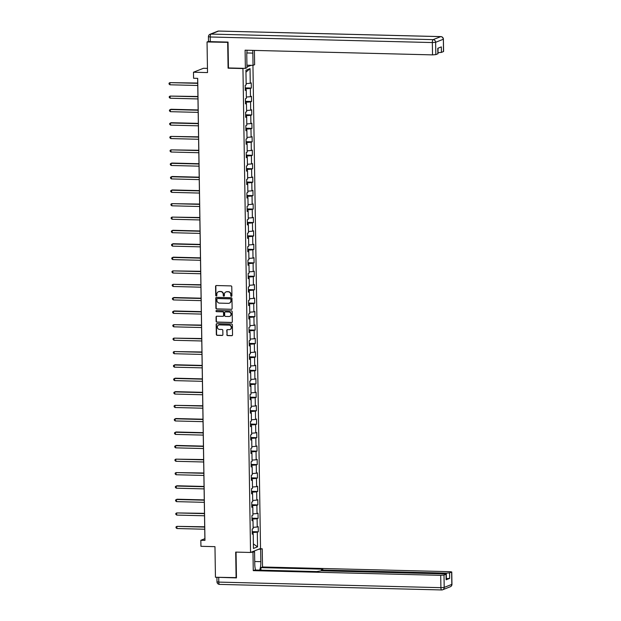 <?xml version="1.0" encoding="UTF-8"?>
<svg xmlns="http://www.w3.org/2000/svg" width="621" height="621" viewBox="0 0 621 621"><rect width="100%" height="100%" fill="white"/><g stroke="black" fill="none" stroke-linecap="round" stroke-linejoin="round"><path stroke-width="0.93" d="M231.361 296.333A0.598 0.559 -111.6 0 0 231.92 295.759L231.78 286.77A0.854 0.807 -111.6 0 0 230.958 285.901L216.372 285.536A0.854 0.807 -111.6 0 0 215.572 286.366L215.712 295.355A0.598 0.559 -111.6 0 0 216.496 295.922A0.598 0.559 -111.6 0 0 216.845 295.379L216.83 294.214A2.732 2.569 -111.6 0 1 219.384 291.575L220.595 291.606A2.732 2.569 -111.6 0 1 223.234 294.377L223.25 295.542A0.598 0.559 -111.6 0 0 224.034 296.108A0.598 0.559 -111.6 0 0 224.383 295.573L224.367 294.408A2.732 2.569 -111.6 0 1 226.921 291.761L228.132 291.792A2.732 2.569 -111.6 0 1 230.771 294.564L230.787 295.728A0.598 0.559 -111.6 0 0 231.361 296.333M226.091 291.886A2.732 2.569 -111.6 0 1 227.185 291.66L228.404 291.691A2.732 2.569 -111.6 0 1 231.043 294.463L231.059 295.627A0.598 0.559 -111.6 0 0 231.703 296.225M216.209 285.551A0.854 0.807 -111.6 0 0 215.844 286.258L215.984 295.247A0.598 0.559 -111.6 0 0 216.628 295.852M218.553 291.699A2.732 2.569 -111.6 0 1 219.648 291.466L220.866 291.497A2.732 2.569 -111.6 0 1 223.506 294.269L223.521 295.433A0.598 0.559 -111.6 0 0 224.165 296.038M226.82 334.727A0.854 0.807 -111.6 0 0 227.651 335.588L231.742 335.697A0.854 0.807 -111.6 0 0 232.541 334.866L232.378 324.884A0.854 0.807 -111.6 0 0 231.555 324.022L216.97 323.65A0.854 0.807 -111.6 0 0 216.17 324.48L216.325 334.463A0.854 0.807 -111.6 0 0 217.148 335.332L222.093 335.456A0.854 0.807 -111.6 0 0 222.892 334.626L222.823 330.356A0.854 0.807 -111.6 0 0 222 329.487L219.547 329.425A2.282 2.15 -111.6 0 1 218.677 325.039A2.282 2.15 -111.6 0 1 219.477 324.899L229.079 325.14A2.282 2.15 -111.6 0 1 229.956 329.526A2.282 2.15 -111.6 0 1 229.157 329.666L227.55 329.627A0.854 0.807 -111.6 0 0 226.758 330.45L227.092 334.618A0.854 0.807 -111.6 0 0 227.915 335.487L232.013 335.588A0.854 0.807 -111.6 0 0 232.169 335.573M228.047 42.352L207.041 41.972L207.523 72.579L193.48 72.222L193.581 78.262L197.703 78.362L204.961 540.379L200.839 540.278L200.932 546.309L214.967 546.659L215.448 577.258L236.454 577.631M227.682 42.492L228.086 68.178L242.951 68.551L250.55 552.465L235.693 552.092L236.096 577.778M231.33 309.382A0.854 0.807 -111.6 0 0 232.122 308.559L231.967 298.569A0.854 0.807 -111.6 0 0 231.144 297.707L216.55 297.343A0.854 0.807 -111.6 0 0 215.759 298.165L215.914 308.148A0.854 0.807 -111.6 0 0 216.737 309.017L231.594 309.274A0.854 0.807 -111.6 0 0 231.757 309.266M232.176 311.726L232.332 321.709A0.854 0.807 -111.6 0 1 231.532 322.54L216.946 322.175A0.854 0.807 -111.6 0 1 216.124 321.305L216.054 317.036A0.854 0.807 -111.6 0 1 216.853 316.205L222.768 316.353A0.854 0.807 -111.6 0 0 223.568 315.53L223.521 312.697A0.854 0.807 -111.6 0 0 222.698 311.827L216.535 311.672A0.598 0.559 -111.6 0 1 216.31 310.531A0.598 0.559 -111.6 0 1 216.519 310.492L231.354 310.865A0.854 0.807 -111.6 0 1 232.176 311.726M207.041 41.972L208.509 41.397M252.941 65.345L260.533 548.522L250.55 552.465M242.951 68.551L243.517 68.326M246.956 66.967L251.179 65.298M252.196 531.646L258.305 531.793L258.22 526.624L257.234 527.012L257.11 518.737L258.088 518.349L258.01 513.179L257.024 513.567L256.892 505.292L257.878 504.904L257.8 499.726L256.815 500.122L256.683 491.848L257.668 491.452L257.583 486.282L256.605 486.67L256.473 478.395L257.459 478.007L257.373 472.837L256.388 473.225L256.263 464.95L257.249 464.562L257.164 459.393L256.178 459.781L256.046 451.506L257.032 451.118L256.954 445.94L255.968 446.328L255.836 438.053L256.822 437.665L256.745 432.495L255.759 432.884L255.627 424.609L256.613 424.221L256.527 419.051L255.549 419.439L255.417 411.164L256.403 410.776L256.318 405.606L255.332 405.994L255.208 397.719L256.186 397.331L256.108 392.154L255.122 392.542L254.99 384.267L255.976 383.879L255.899 378.709L254.913 379.097L254.781 370.822L255.767 370.434L255.689 365.264L254.703 365.653L254.571 357.378L255.557 356.99L255.472 351.812L254.494 352.208L254.362 343.933L255.347 343.537L255.262 338.367L254.276 338.755L254.152 330.481L255.13 330.093L255.052 324.923L254.067 325.311L253.935 317.036L254.92 316.648L254.843 311.478L253.857 311.866L253.725 303.591L254.711 303.203L254.633 298.026L253.647 298.414L253.515 290.139L254.501 289.751L254.416 284.581L253.43 284.969L253.306 276.694L254.292 276.306L254.206 271.136L253.221 271.524L253.096 263.25L254.074 262.862L253.997 257.684L253.011 258.08L252.879 249.805L253.865 249.409L253.787 244.239L252.801 244.627L252.669 236.353L253.655 235.964L253.57 230.795L252.592 231.183L252.46 222.908L253.446 222.52L253.36 217.35L252.374 217.738L252.25 209.463L253.228 209.075L253.151 203.898L252.165 204.286L252.033 196.011L253.019 195.623L252.941 190.453L251.955 190.841L251.823 182.566L252.809 182.178L252.731 177.008L251.746 177.396L251.614 169.122L252.6 168.733L252.514 163.564L251.536 163.952L251.404 155.677L252.39 155.289L252.305 150.111L251.319 150.499L251.195 142.225L252.173 141.836L252.095 136.667L251.109 137.055L250.977 128.78L251.963 128.392L251.885 123.222L250.9 123.61L250.768 115.335L251.753 114.947L251.676 109.77L250.69 110.165L250.558 101.891L251.544 101.495L251.458 96.325L250.473 96.713L250.348 88.438L251.334 88.05L251.249 82.88L250.263 83.268L250.038 68.613L245.932 70.235L246.164 84.891L245.179 85.279L245.264 90.449L246.25 90.061L245.256 89.835M258.305 531.793L257.319 532.181L257.544 546.837L253.446 548.459L253.221 533.804L252.235 534.192L252.149 529.022L253.135 528.634L253.003 520.359L252.025 520.747L251.94 515.577L252.926 515.189L252.794 506.907L251.808 507.303L251.73 502.125L252.716 501.737L252.584 493.462L251.598 493.85L251.521 488.68L252.506 488.292L252.374 480.017L251.389 480.406L251.303 475.236L252.289 474.848L252.165 466.573L251.179 466.961L251.094 461.791L252.079 461.395L251.947 453.12L250.969 453.509L250.884 448.339L251.87 447.951L251.738 439.676L250.752 440.064L250.674 434.894L251.66 434.506L251.528 426.231L250.542 426.619L250.465 421.449L251.443 421.061L251.319 412.786L250.333 413.175L250.247 407.997L251.233 407.609L251.101 399.334L250.123 399.722L250.038 394.552L251.024 394.164L250.892 385.889L249.906 386.278L249.828 381.108L250.814 380.72L250.682 372.445L249.696 372.833L249.619 367.663L250.605 367.267L250.473 358.992L249.487 359.388L249.409 354.211L250.387 353.823L250.263 345.548L249.277 345.936L249.192 340.766L250.178 340.378L250.046 332.103L249.068 332.491L248.982 327.321L249.968 326.933L249.836 318.658L248.85 319.047L248.773 313.869L249.758 313.481L249.626 305.206L248.641 305.594L248.563 300.424L249.549 300.036L249.417 291.761L248.431 292.149L248.353 286.98L249.331 286.591L249.207 278.317L248.221 278.705L248.136 273.535L249.122 273.147L248.99 264.872L248.012 265.26L247.926 260.083L248.912 259.694L248.78 251.42L247.795 251.808L247.717 246.638L248.703 246.25L248.571 237.975L247.585 238.363L247.507 233.193L248.485 232.805L248.361 224.53L247.375 224.918L247.29 219.749L248.276 219.353L248.152 211.078L247.166 211.474L247.08 206.296L248.066 205.908L247.934 197.633L246.948 198.021L246.871 192.852L247.857 192.463L247.725 184.189L246.739 184.577L246.661 179.407L247.647 179.019L247.515 170.744L246.529 171.132L246.452 165.954L247.43 165.566L247.305 157.292L246.32 157.68L246.234 152.51L247.22 152.122L247.088 143.847L246.11 144.235L246.025 139.065L247.011 138.677L246.879 130.402L245.893 130.79L245.815 125.621L246.801 125.225L246.669 116.95L245.683 117.346L245.605 112.168L246.591 111.78L246.459 103.505L245.474 103.893L245.396 98.723L246.374 98.335L246.25 90.061M252.747 520.297L252.724 519.078L251.994 519.063M253.12 527.338L257.234 527.012M252.724 519.078L257.11 518.737M253.003 520.359L252.01 520.126M252.53 506.852L252.514 505.634L251.784 505.618M252.902 513.885L257.024 513.567M252.514 505.634L256.892 505.292M252.794 506.907L251.8 506.682M252.32 493.4L252.305 492.189L251.575 492.166M252.693 500.441L256.815 500.122M252.305 492.189L256.683 491.848M252.584 493.462L251.59 493.237M252.11 479.955L252.087 478.744L251.365 478.721M252.483 486.996L256.605 486.67M252.087 478.744L256.473 478.395M252.374 480.017L251.381 479.792M251.901 466.511L251.878 465.292L251.148 465.276M252.273 473.551L256.388 473.225M251.878 465.292L256.263 464.95M252.165 466.573L251.163 466.34M251.684 453.066L251.668 451.847L250.938 451.832M252.056 460.099L256.178 459.781M251.668 451.847L256.046 451.506M251.947 453.12L250.954 452.895M251.474 439.614L251.458 438.403L250.729 438.379M251.847 446.654L255.968 446.328M251.458 438.403L255.836 438.053M251.738 439.676L250.744 439.451M251.264 426.169L251.249 424.95L250.519 424.935M251.637 433.21L255.759 432.884M251.249 424.95L255.627 424.609M251.528 426.231L250.535 426.006M251.055 412.724L251.031 411.506L250.302 411.49M251.427 419.765L255.549 419.439M251.031 411.506L255.417 411.164M251.319 412.786L250.325 412.554M250.845 399.28L250.822 398.061L250.092 398.045M251.218 406.313L255.332 405.994M250.822 398.061L255.208 397.719M251.101 399.334L250.108 399.109M250.628 385.827L250.612 384.616L249.883 384.593M251 392.868L255.122 392.542M250.612 384.616L254.99 384.267M250.892 385.889L249.898 385.664M250.418 372.383L250.403 371.164L249.673 371.148M250.791 379.423L254.913 379.097M250.403 371.164L254.781 370.822M250.682 372.445L249.689 372.212M250.209 358.938L250.193 357.719L249.463 357.704M250.581 365.971L254.703 365.653M250.193 357.719L254.571 357.378M250.473 358.992L249.479 358.767M249.999 345.486L249.976 344.275L249.246 344.251M250.372 352.526L254.494 352.208M249.976 344.275L254.362 343.933M250.263 345.548L249.269 345.323M249.789 332.041L249.766 330.822L249.037 330.807M250.162 339.082L254.276 338.755M249.766 330.822L254.152 330.481M250.046 332.103L249.052 331.878M249.572 318.596L249.557 317.378L248.827 317.362M249.945 325.637L254.067 325.311M249.557 317.378L253.935 317.036M249.836 318.658L248.842 318.426M249.363 305.152L249.347 303.933L248.617 303.917M249.735 312.184L253.857 311.866M249.347 303.933L253.725 303.591M249.626 305.206L248.633 304.981M249.153 291.699L249.13 290.488L248.408 290.465M249.526 298.74L253.647 298.414M249.13 290.488L253.515 290.139M249.417 291.761L248.423 291.536M248.943 278.255L248.92 277.036L248.19 277.02M249.316 285.295L253.43 284.969M248.92 277.036L253.306 276.694M249.207 278.317L248.214 278.084M248.726 264.81L248.71 263.591L247.981 263.576M249.099 271.843L253.221 271.524M248.71 263.591L253.096 263.25M248.99 264.872L247.996 264.639M248.516 251.358L248.501 250.147L247.771 250.123M248.889 258.398L253.011 258.08M248.501 250.147L252.879 249.805M248.78 251.42L247.787 251.195M248.307 237.913L248.291 236.702L247.562 236.679M248.679 244.953L252.801 244.627M248.291 236.702L252.669 236.353M248.571 237.975L247.577 237.75M248.097 224.468L248.074 223.25L247.352 223.234M248.47 231.509L252.592 231.183M248.074 223.25L252.46 222.908M248.361 224.53L247.368 224.297M247.888 211.024L247.864 209.805L247.135 209.789M248.26 218.056L252.374 217.738M247.864 209.805L252.25 209.463M248.152 211.078L247.15 210.853M247.67 197.571L247.655 196.36L246.925 196.337M248.043 204.612L252.165 204.286M247.655 196.36L252.033 196.011M247.934 197.633L246.941 197.408M247.461 184.126L247.445 182.908L246.716 182.892M247.833 191.167L251.955 190.841M247.445 182.908L251.823 182.566M247.725 184.189L246.731 183.963M247.251 170.682L247.236 169.463L246.506 169.448M247.624 177.722L251.746 177.396M247.236 169.463L251.614 169.122M247.515 170.744L246.521 170.511M247.042 157.237L247.018 156.018L246.289 156.003M247.414 164.27L251.536 163.952M247.018 156.018L251.404 155.677M247.305 157.292L246.312 157.066M246.832 143.785L246.809 142.574L246.079 142.551M247.205 150.825L251.319 150.499M246.809 142.574L251.195 142.225M247.088 143.847L246.095 143.622M246.615 130.34L246.599 129.121L245.869 129.106M246.987 137.381L251.109 137.055M246.599 129.121L250.977 128.78M246.879 130.402L245.885 130.169M246.405 116.895L246.39 115.677L245.66 115.661M246.778 123.928L250.9 123.61M246.39 115.677L250.768 115.335M246.669 116.95L245.675 116.725M246.195 103.443L246.172 102.232L245.45 102.209M246.568 110.484L250.69 110.165M246.172 102.232L250.558 101.891M246.459 103.505L245.466 103.28M245.986 89.998L245.963 88.787L245.233 88.764M246.358 97.039L250.473 96.713M245.963 88.787L250.348 88.438M246.149 83.594L250.263 83.268M245.963 72.176L250.038 68.613M207.453 68.38L203.463 68.279L193.48 72.222M197.649 78.362L204.883 538.679L200.839 540.278M252.957 533.742L252.933 532.531L252.204 532.508M253.376 543.918L257.544 546.837M252.933 532.531L257.319 532.181M253.221 533.804L252.227 533.579M245.225 87.895L251.334 88.05M245.435 101.347L251.544 101.495M245.644 114.792L251.753 114.947M245.854 128.236L251.963 128.392M246.063 141.689L252.173 141.836M246.281 155.134L252.39 155.289M246.49 168.578L252.6 168.733M246.7 182.023L252.809 182.178M246.91 195.475L253.019 195.623M247.127 208.92L253.228 209.075M247.337 222.365L253.446 222.52M247.546 235.809L253.655 235.964M247.756 249.262L253.865 249.409M247.965 262.706L254.074 262.862M248.183 276.151L254.292 276.306M248.392 289.603L254.501 289.751M248.602 303.048L254.711 303.203M248.811 316.493L254.92 316.648M249.021 329.937L255.13 330.093M249.238 343.39L255.347 343.537M249.448 356.834L255.557 356.99M249.658 370.279L255.767 370.434M249.867 383.731L255.976 383.879M250.084 397.176L256.186 397.331M250.294 410.621L256.403 410.776M250.504 424.065L256.613 424.221M250.713 437.518L256.822 437.665M250.923 450.962L257.032 451.118M251.14 464.407L257.249 464.562M251.35 477.852L257.459 478.007M251.559 491.304L257.668 491.452M251.769 504.749L257.878 504.904M251.979 518.193L258.088 518.349M228.086 68.178L228.66 67.953M216.395 297.35A0.854 0.807 -111.6 0 0 216.023 298.057L216.186 308.047A0.854 0.807 -111.6 0 0 217.008 308.909L231.594 309.274M230.849 299.477A0.598 0.559 -111.6 0 0 230.267 298.864L217.466 298.546A0.598 0.559 -111.6 0 0 216.908 299.128L216.923 300.354A2.732 2.569 -111.6 0 0 219.562 303.126L228.318 303.343A2.732 2.569 -111.6 0 0 230.865 300.704L231.113 299.369A0.598 0.559 -111.6 0 0 230.538 298.763L230.267 298.864M217.397 298.546A0.598 0.559 -111.6 0 1 217.73 298.437L230.538 298.763M229.405 303.118A2.732 2.569 -111.6 0 0 231.136 300.595L230.865 300.704M231.113 299.369L231.136 300.595M216.69 316.221A0.854 0.807 -111.6 0 0 216.325 316.927L216.387 321.197A0.854 0.807 -111.6 0 0 217.21 322.066L231.804 322.431A0.854 0.807 -111.6 0 0 231.967 322.415M223.195 316.236A0.854 0.807 -111.6 0 0 223.832 315.421L223.793 312.588A0.854 0.807 -111.6 0 0 222.962 311.726L216.535 311.672M216.45 310.492A0.598 0.559 -111.6 0 0 216.807 311.571M228.908 316.508A2.282 2.15 -111.6 0 0 230.996 313.869A2.282 2.15 -111.6 0 0 228.839 311.983L225.454 311.897A0.854 0.807 -111.6 0 0 224.655 312.728L224.701 315.561A0.854 0.807 -111.6 0 0 225.524 316.423L228.908 316.508M229.84 316.306A2.282 2.15 -111.6 0 0 229.102 311.874L228.839 311.983M225.291 311.913A0.854 0.807 -111.6 0 1 225.718 311.789L229.102 311.874M227.395 329.642A0.854 0.807 -111.6 0 0 227.022 330.349L227.092 334.618M230.088 329.464A2.282 2.15 -111.6 0 0 229.351 325.031L229.079 325.14M218.809 324.993A2.282 2.15 -111.6 0 1 219.749 324.791L229.351 325.031M216.807 323.665A0.854 0.807 -111.6 0 0 216.442 324.372L216.597 334.354A0.854 0.807 -111.6 0 0 217.42 335.224L222.365 335.348A0.854 0.807 -111.6 0 0 222.528 335.332M197.726 83.051L169.906 82.632L169.944 84.79L197.765 85.488M197.726 83.33L169.906 82.632L169.044 83.175L169.059 84.037L169.944 84.79M247.15 50.239A9.773 3.027 91.4 0 0 246.778 55.502L246.972 67.743L245.38 68.372L245.093 50.185L432.534 54.881L432.34 42.554L210.216 36.988L210.294 41.646L228.047 42.088L228.45 67.953L245.38 68.372M246.84 52.956L252.848 53.103A9.773 3.027 91.4 0 0 252.677 50.379M252.848 53.103L253.034 65.345L254.626 64.716L254.408 50.417M246.933 65.197L253.034 65.345M437.984 52.669L438.046 48.19M443.456 51.605L443.394 39.177L443.58 51.504L441.407 52.412L438.115 52.669M437.914 48.244L437.999 53.709L435.826 54.617L432.534 54.881M441.407 52.412L441.321 46.901L437.782 48.291L437.875 53.81M210.294 41.646L208.493 41.366L208.423 36.709L210.216 36.988A2.608 0.807 -88.6 0 1 210.985 34.085L433.109 39.643L440.747 36.631L218.615 31.073L210.985 34.085A2.608 2.461 68.4 0 0 210.069 34.248A2.608 2.608 0 0 0 208.423 36.709M258.375 549.375L262.233 548.801L262.52 566.989L449.961 571.685L451.762 571.964L449.581 572.872L449.666 578.392L446.251 578.648M260.641 549.43L260.836 561.671A9.773 3.027 91.4 0 1 259.663 570.14M250.713 552.403L254.571 551.828L254.765 564.07A9.773 3.027 91.4 0 0 255.58 570.031M252.98 552.457L253.267 570.645L254.858 570.016L316.788 571.568L321.344 570.808L444.38 573.889L446.173 574.169L446.134 579.789L449.666 578.392M260.967 570.171L260.929 567.617L262.52 566.989M259.966 548.747L262.233 548.801M252.305 551.774L254.571 551.828M253.267 570.645L440.708 575.341L443.999 575.077L446.173 574.169M446.383 578.648L446.297 573.129L323.262 570.055L321.461 569.775L322.858 569.17L260.929 567.617M446.297 573.129L449.581 572.872M217.164 577.305L236.461 577.895L236.058 552.1M254.144 551.044L254.16 551.821M253.725 551.805L253.717 551.215M197.936 96.496L170.115 96.084L170.154 98.234L197.975 98.933M197.944 96.775L170.115 96.084L169.261 96.62L169.269 97.481L170.154 98.234M198.146 109.94L171.008 109.265L170.333 109.529L170.364 111.679L198.184 112.378M198.153 110.228L170.333 109.529L169.471 110.064L169.479 110.926L170.364 111.679M198.355 123.385L171.217 122.71L170.542 122.974L170.573 125.131L198.394 125.822M198.363 123.672L170.542 122.974L169.68 123.517L169.696 124.379L170.573 125.131M198.573 136.837L170.752 136.418L170.783 138.576L198.604 139.275M198.573 137.117L170.752 136.418L169.89 136.962L169.906 137.823L170.783 138.576M198.782 150.282L170.961 149.871L171 152.021L198.821 152.719M198.782 150.561L170.961 149.871L170.1 150.406L170.115 151.268L171 152.021M198.992 163.727L171.846 163.051L171.179 163.315L171.21 165.473L199.03 166.164M198.999 164.014L171.179 163.315L170.317 163.851L170.325 164.72L171.21 165.473M199.201 177.171L172.064 176.496L171.388 176.76L171.419 178.918L199.24 179.616M199.209 177.459L171.388 176.76L170.527 177.303L170.542 178.165L171.419 178.918M199.411 190.624L172.273 189.941L171.598 190.212L171.629 192.363L199.45 193.061M199.419 190.903L171.598 190.212L170.736 190.748L170.752 191.61L171.629 192.363M199.628 204.068L171.807 203.657L171.846 205.807L199.667 206.506M199.628 204.356L171.807 203.657L170.946 204.193L170.961 205.054L171.846 205.807M199.838 217.513L172.017 217.102L172.056 219.26L199.877 219.95M199.838 217.8L172.017 217.102L171.155 217.645L171.171 218.507L172.056 219.26M200.047 230.965L172.902 230.282L172.234 230.546L172.265 232.704L200.086 233.403M200.055 231.245L172.234 230.546L171.373 231.09L171.38 231.951L172.265 232.704M200.257 244.41L173.119 243.727L172.444 243.999L172.475 246.149L200.296 246.847M200.265 244.69L172.444 243.999L171.582 244.534L171.598 245.396L172.475 246.149M200.467 257.855L173.329 257.179L172.654 257.443L172.685 259.601L200.505 260.292M200.474 258.142L172.654 257.443L171.792 257.979L171.807 258.841L172.685 259.601M200.684 271.299L172.863 270.888L172.902 273.046L200.723 273.745M200.684 271.587L172.863 270.888L172.001 271.431L172.017 272.293L172.902 273.046M200.894 284.752L173.073 284.333L173.112 286.491L200.932 287.189M200.894 285.031L173.073 284.333L172.219 284.876L172.227 285.738L173.112 286.491M201.103 298.196L173.965 297.513L173.29 297.785L173.321 299.935L201.142 300.634M201.111 298.476L173.29 297.785L172.428 298.321L172.436 299.182L173.321 299.935M201.313 311.641L174.175 310.966L173.5 311.23L173.531 313.388L201.351 314.079M201.32 311.928L173.5 311.23L172.638 311.773L172.654 312.635L173.531 313.388M201.53 325.086L173.709 324.674L173.74 326.832L201.561 327.531M201.53 325.373L173.709 324.674L172.848 325.218L172.863 326.079L173.74 326.832M201.74 338.538L173.919 338.127L173.958 340.277L201.778 340.976M201.74 338.818L173.919 338.127L173.057 338.662L173.073 339.524L173.958 340.277M201.949 351.983L174.128 351.571L174.167 353.722L201.988 354.42M201.957 352.27L174.128 351.571L173.275 352.107L173.282 352.969L174.167 353.722M202.159 365.427L175.021 364.752L174.346 365.016L174.377 367.174L202.198 367.865M202.167 365.715L174.346 365.016L173.484 365.559L173.5 366.421L174.377 367.174M202.368 378.88L175.231 378.197L174.555 378.461L174.586 380.619L202.407 381.317M202.376 379.159L174.555 378.461L173.694 379.004L173.709 379.866L174.586 380.619M202.586 392.325L175.44 391.641L174.765 391.913L174.796 394.063L202.625 394.762M202.586 392.604L174.765 391.913L173.903 392.449L173.919 393.31L174.796 394.063M202.795 405.769L174.975 405.358L175.013 407.516L202.834 408.207M202.795 406.056L174.975 405.358L174.113 405.893L174.128 406.763L175.013 407.516M203.005 419.214L175.859 418.538L175.192 418.802L175.223 420.96L203.044 421.659M203.013 419.501L175.192 418.802L174.33 419.346L174.338 420.207L175.223 420.96M203.214 432.666L176.077 431.983L175.401 432.255L175.433 434.405L203.253 435.104M203.222 432.946L175.401 432.255L174.54 432.79L174.555 433.652L175.433 434.405M203.424 446.111L176.286 445.428L175.611 445.699L175.642 447.85L203.463 448.548M203.432 446.398L175.611 445.699L174.749 446.235L174.765 447.097L175.642 447.85M203.641 459.556L175.821 459.144L175.859 461.302L203.68 461.993M203.641 459.843L175.821 459.144L174.959 459.687L174.975 460.549L175.859 461.302M203.851 473.008L176.03 472.589L176.069 474.747L203.89 475.445M203.851 473.287L176.03 472.589L175.169 473.132L175.184 473.994L176.069 474.747M204.061 486.453L176.915 485.769L176.248 486.041L176.279 488.191L204.099 488.89M204.068 486.732L176.248 486.041L175.386 486.577L175.394 487.438L176.279 488.191M204.27 499.897L177.132 499.222L176.457 499.486L176.488 501.636L204.309 502.335M204.278 500.184L176.457 499.486L175.596 500.021L175.611 500.883L176.488 501.636M204.488 513.342L176.667 512.93L176.698 515.088L204.519 515.779M204.488 513.629L176.667 512.93L175.805 513.474L175.821 514.335L176.698 515.088M204.697 526.794L176.876 526.375L176.915 528.533L204.736 529.232M204.697 527.074L176.876 526.375L176.015 526.918L176.03 527.78L176.915 528.533M443.394 39.177A2.608 2.608 0 0 0 440.848 36.608A2.608 0.807 -88.6 0 0 440.747 36.631A2.608 2.461 68.4 0 1 443.262 39.278L435.632 42.29L435.826 54.617M435.632 42.29A2.608 2.461 -111.6 0 0 433.109 39.643A2.608 0.807 -88.6 0 0 432.34 42.554L435.632 42.29M218.833 31.073A2.608 0.807 -88.6 0 0 218.724 31.05A2.608 2.608 0 0 0 217.699 31.229A2.608 2.461 -111.6 0 1 218.615 31.073A2.608 0.807 -88.6 0 1 218.724 31.05L440.848 36.608A2.608 0.807 -88.6 0 1 440.98 36.647M446.134 579.789L446.049 574.27M443.999 575.077L444.194 587.404L451.824 584.392L451.63 572.065M218.708 577.452L218.778 582.102L440.902 587.668L440.708 575.341M323.262 570.055L323.269 570.854M254.726 561.516L260.836 561.671M444.194 587.404L440.902 587.668A2.608 0.807 -88.6 0 0 441.647 589.95A2.608 2.608 0 0 0 442.672 589.771A2.608 2.461 -111.6 0 0 444.194 587.404M451.824 584.392A2.608 2.461 68.4 0 1 450.303 586.752A2.608 2.608 0 0 0 451.956 584.291L451.824 584.392M219.632 584.369A2.608 0.807 -88.6 0 1 219.524 584.392L441.647 589.95A2.608 0.807 -88.6 0 0 441.756 589.927A2.608 2.461 -111.6 0 0 442.672 589.771L450.303 586.752M216.985 581.823A2.608 2.608 0 0 0 219.524 584.392A2.608 0.807 -88.6 0 1 218.778 582.102L216.985 581.823L216.915 577.297M217.699 31.229L210.069 34.248M451.956 584.291L451.762 571.964M321.461 569.775L321.476 570.815"/></g></svg>
